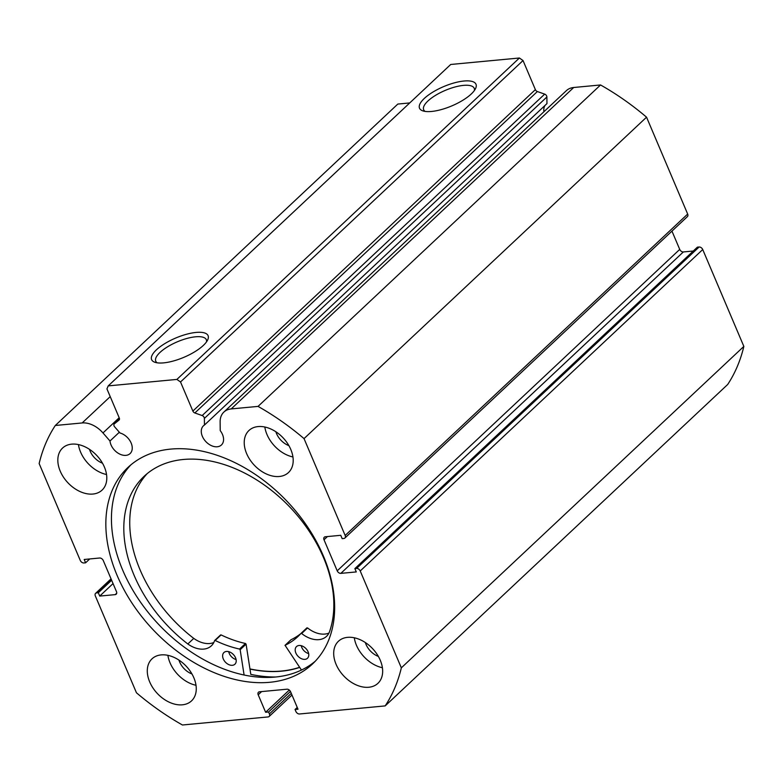 <?xml version="1.0" encoding="UTF-8"?>
<svg xmlns="http://www.w3.org/2000/svg" width="783" height="783" viewBox="0 0 783 783"><rect width="100%" height="100%" fill="white"/><g stroke="black" fill="none" stroke-linecap="round" stroke-linejoin="round"><path stroke-width="1.17" d="M299.576 667.292A134.637 92.678 46.8 0 1 249.953 668.927M301.465 670.052L285.061 645.319A104.824 72.153 -133.2 0 0 297.912 636.569A104.824 72.153 -133.2 0 0 300.956 633.447L301.641 633.506A23.95 16.482 -133.2 0 0 326.482 636.393A23.95 16.482 -133.2 0 0 329.271 632.361L329.291 632.38A123.743 85.181 -133.2 0 0 323.976 558.719A123.743 85.181 -133.2 0 0 144.15 476.279A123.743 85.181 -133.2 0 0 133.687 574.321A123.743 85.181 -133.2 0 0 187.832 643.978A23.95 16.482 -133.2 0 0 211.351 645.828A23.95 16.482 -133.2 0 0 214.571 640.641L215.159 640.484A104.824 72.153 -133.2 0 0 239.539 649.058L240.156 649.714L244.1 675.034M308.659 653.59A8.016 5.52 46.8 0 1 301.758 647.365A8.016 5.52 46.8 0 1 301.249 645.701M308.15 651.926A8.016 5.52 46.8 0 1 307.474 658.268A8.016 5.52 46.8 0 1 295.827 652.934A8.016 5.52 46.8 0 1 296.503 646.582A8.016 5.52 46.8 0 1 308.15 651.926M236.094 659.54A8.016 5.52 46.8 0 1 229.204 653.316A8.016 5.52 46.8 0 1 228.695 651.642M235.585 657.867A8.016 5.52 46.8 0 1 234.91 664.219A8.016 5.52 46.8 0 1 223.263 658.885A8.016 5.52 46.8 0 1 223.938 652.533A8.016 5.52 46.8 0 1 235.585 657.867M147.214 473.598A123.743 85.181 -133.2 0 0 139.619 568.752A123.743 85.181 -133.2 0 0 193.763 638.399M214.796 640.425L221.1 634.915A104.824 72.153 -133.2 0 0 245.471 643.489L246.087 644.145L250.805 674.378A141.048 97.092 -133.2 0 0 275.998 676.992M187.832 643.978L193.773 638.39A23.95 16.482 -133.2 0 0 213.818 642.51M290.865 639.887L291.002 639.75A104.824 72.153 -133.2 0 0 300.76 633.662M300.995 633.408L307.572 627.937A23.95 16.482 -133.2 0 0 328.948 633.065M114.289 423.887L119.496 419.003L114.367 423.828A2.564 1.762 -133.2 0 0 114.289 423.887A2.564 1.762 -133.2 0 0 114.083 425.942A2.564 1.762 -133.2 0 0 114.67 426.862L120.005 432.989A13.145 9.044 -133.2 0 1 131.153 443.051A13.145 9.044 -133.2 0 1 130.086 453.582A13.145 9.044 -133.2 0 1 111.039 444.95A13.145 9.044 -133.2 0 1 109.992 441.005L119.339 432.236M327.441 536.561L324.015 539.771A3.21 2.202 46.8 0 1 324.279 537.207A3.21 2.202 46.8 0 1 325.297 536.766L340.752 535.308L342.161 538.635L343.874 538.479A3.21 2.202 -133.2 0 0 344.892 538.038A3.21 2.202 -133.2 0 0 345.156 535.474L304.039 438.607A217.987 150.052 -133.2 0 0 258.038 406.397L231.191 408.922A22.991 15.826 -133.2 0 0 223.899 412.044A22.991 15.826 -133.2 0 0 220.121 421.91L220.229 430.621A13.145 9.044 46.8 0 1 222.48 434.448A13.145 9.044 46.8 0 1 221.423 444.979A13.145 9.044 46.8 0 1 202.366 436.346A13.145 9.044 46.8 0 1 203.433 425.815A13.145 9.044 46.8 0 1 204.451 425.042L546.965 103.61L546.886 96.984L204.373 418.416A2.564 1.762 -133.2 0 0 202.171 415.558L194.85 412.964A2.564 1.762 46.8 0 1 192.863 411.065L180.521 381.967L176.889 379.422L108.211 385.892L106.938 388.897L119.29 417.995A2.564 1.762 46.8 0 1 119.075 420.05A2.564 1.762 46.8 0 1 119.006 420.109L119.143 419.982M543.94 111.715A13.145 9.044 46.8 0 1 545.105 105.353M431.541 111.46A30.664 10.473 157 0 1 422.947 110.912A30.664 10.473 157 0 1 428.507 94.997A30.664 10.473 157 0 1 463.976 81.021A30.664 10.473 157 0 1 475.545 88.587A30.664 10.473 157 0 1 431.541 111.46M474.39 90.495A27.464 9.386 -23 0 0 474.214 88.283A27.464 9.386 -23 0 0 463.458 85.386A27.464 9.386 -23 0 0 435.475 95.389A27.464 9.386 -23 0 0 423.662 109.747A27.464 9.386 -23 0 0 425.13 111.411M163.637 362.872A30.664 10.473 157 0 1 155.044 362.323A30.664 10.473 157 0 1 160.603 346.409A30.664 10.473 157 0 1 196.073 332.432A30.664 10.473 157 0 1 207.642 339.998A30.664 10.473 157 0 1 163.637 362.872M206.487 341.907A27.464 9.386 -23 0 0 206.311 339.695A27.464 9.386 -23 0 0 195.554 336.798A27.464 9.386 -23 0 0 167.572 346.8A27.464 9.386 -23 0 0 155.748 361.159A27.464 9.386 -23 0 0 157.217 362.823M130.878 464.857A134.803 92.785 -133.2 0 0 122.706 570.161A134.803 92.785 -133.2 0 0 315.206 661.283M323.379 555.979A134.803 92.785 -133.2 0 0 128.001 467.402A134.803 92.785 -133.2 0 0 117.107 575.407A134.803 92.785 -133.2 0 0 312.486 663.994A134.803 92.785 -133.2 0 0 323.379 555.979M336.103 664.385A28.854 19.859 -133.2 0 0 377.915 683.344A28.854 19.859 -133.2 0 0 380.254 660.226A28.854 19.859 -133.2 0 0 338.432 641.267A28.854 19.859 -133.2 0 0 336.103 664.385M354.298 637.783A28.854 19.859 -133.2 0 0 356.451 645.29A28.854 19.859 -133.2 0 0 382.398 667.723M149.7 681.934A28.854 19.859 -133.2 0 0 191.522 700.893A28.854 19.859 -133.2 0 0 193.851 677.775A28.854 19.859 -133.2 0 0 152.029 658.816A28.854 19.859 -133.2 0 0 149.7 681.934M167.895 655.342A28.854 19.859 -133.2 0 0 170.048 662.839A28.854 19.859 -133.2 0 0 195.995 685.282M246.635 453.611A28.854 19.859 -133.2 0 0 288.457 472.57A28.854 19.859 -133.2 0 0 290.787 449.452A28.854 19.859 -133.2 0 0 248.965 430.493A28.854 19.859 -133.2 0 0 246.635 453.611M264.83 427.019A28.854 19.859 -133.2 0 0 266.983 434.516A28.854 19.859 -133.2 0 0 292.93 456.959M60.232 471.17A28.854 19.859 -133.2 0 0 102.054 490.129A28.854 19.859 -133.2 0 0 104.384 467.011A28.854 19.859 -133.2 0 0 62.571 448.052A28.854 19.859 -133.2 0 0 60.232 471.17M78.437 444.568A28.854 19.859 -133.2 0 0 80.58 452.075A28.854 19.859 -133.2 0 0 106.537 474.518M102.495 463.193A16.345 11.256 46.8 0 1 90.153 451.174A16.345 11.256 46.8 0 1 89.477 449.325M288.888 445.635A16.345 11.256 46.8 0 1 276.546 433.616A16.345 11.256 46.8 0 1 275.87 431.766M191.952 673.957A16.345 11.256 46.8 0 1 179.61 661.938A16.345 11.256 46.8 0 1 178.945 660.089M378.355 656.408A16.345 11.256 46.8 0 1 366.013 644.389A16.345 11.256 46.8 0 1 365.338 642.54M114.367 423.828L119.006 420.109M111.206 579.224L96.612 592.917L98.325 592.751L99.735 596.078L115.189 594.63A3.21 2.202 46.8 0 0 116.207 594.189A3.21 2.202 46.8 0 0 116.471 591.625L103.278 560.559A3.21 2.202 46.8 0 0 99.656 558.015L84.202 559.473L85.611 562.801L83.898 562.967A3.21 2.202 -133.2 0 1 80.267 560.422L39.15 463.556A217.987 150.052 -133.2 0 1 55.309 425.482L82.156 422.957A22.991 15.826 46.8 0 1 102.974 432.94L109.992 441.005M96.612 592.917A3.21 2.202 -133.2 0 0 95.595 593.348A3.21 2.202 -133.2 0 0 95.33 595.922L136.448 692.779A217.987 150.052 -133.2 0 0 182.449 724.999L268.119 716.934A3.21 2.202 -133.2 0 0 269.127 716.494A3.21 2.202 -133.2 0 0 269.391 713.93L291.276 693.386M261.62 691.585L258.204 694.795L265.623 712.266L268.569 711.982L269.391 713.93M258.204 694.795A3.21 2.202 46.8 0 1 258.468 692.221A3.21 2.202 46.8 0 1 259.486 691.79L286.95 689.197A3.21 2.202 46.8 0 1 290.581 691.741L298 709.212L295.054 709.486L295.876 711.434A3.21 2.202 -133.2 0 0 299.507 713.979L385.177 705.904A217.987 150.052 -133.2 0 0 401.336 667.84L360.219 570.973A3.21 2.202 -133.2 0 0 356.588 568.429L699.102 247.007L697.389 247.164L354.875 568.595L356.588 568.429M340.83 573.371A3.21 2.202 46.8 0 1 337.209 570.836L679.722 249.405A3.21 2.202 -133.2 0 0 683.344 251.95L340.83 573.371L356.285 571.923L354.875 568.595M324.015 539.771L337.209 570.836M204.451 425.042L204.373 418.416M176.889 379.422L519.403 58.001L450.724 64.47L108.211 385.892M519.403 58.001L523.034 60.545L180.521 381.967M192.863 411.065L535.376 89.634L523.034 60.545M535.376 89.634A2.564 1.762 -133.2 0 0 537.363 91.542L194.85 412.964M202.171 415.558L544.684 94.126L537.363 91.542M544.684 94.126A2.564 1.762 46.8 0 1 546.886 96.984M345.156 535.474L687.67 214.053L646.552 117.186A217.987 150.052 46.8 0 0 600.551 84.965L573.704 87.5A22.991 15.826 -133.2 0 0 566.412 90.622L223.899 412.044M687.67 214.053A3.21 2.202 46.8 0 1 687.405 216.617L344.892 538.038M679.722 249.405L671.951 231.112M693.288 251.01L683.344 251.95M699.102 247.007A3.21 2.202 46.8 0 1 702.733 249.542L360.219 570.973M385.177 705.904L727.691 384.482A217.987 150.052 46.8 0 0 743.85 346.409L702.733 249.542M409.734 102.935L397.823 104.061L55.309 425.482M743.85 346.409L401.336 667.84M304.039 438.607L646.552 117.186M600.551 84.965L258.038 406.397M89.712 558.954L85.611 562.801M113.055 583.58L99.735 596.078M111.646 580.252L98.325 592.751M290.444 691.458L268.569 711.982M289.289 690.048L265.623 712.266M297.246 707.44L295.054 709.486M249.973 669.064A134.803 92.785 -133.2 0 0 299.664 667.419M240.156 649.714L246.087 644.145M239.539 649.058L245.471 643.489M215.159 640.484L221.1 634.915M285.061 645.319L291.002 639.75M301.641 633.506L307.572 627.937M82.156 422.957L110.217 396.629M231.191 408.922L573.704 87.5M115.189 594.63L116.706 593.201M102.974 432.94L119.182 417.74M214.659 640.504L220.591 634.935M300.975 633.427L306.907 627.858M284.983 645.378L290.924 639.809M291.981 695.05L269.127 716.494M95.595 593.348L111.049 578.852"/></g></svg>
